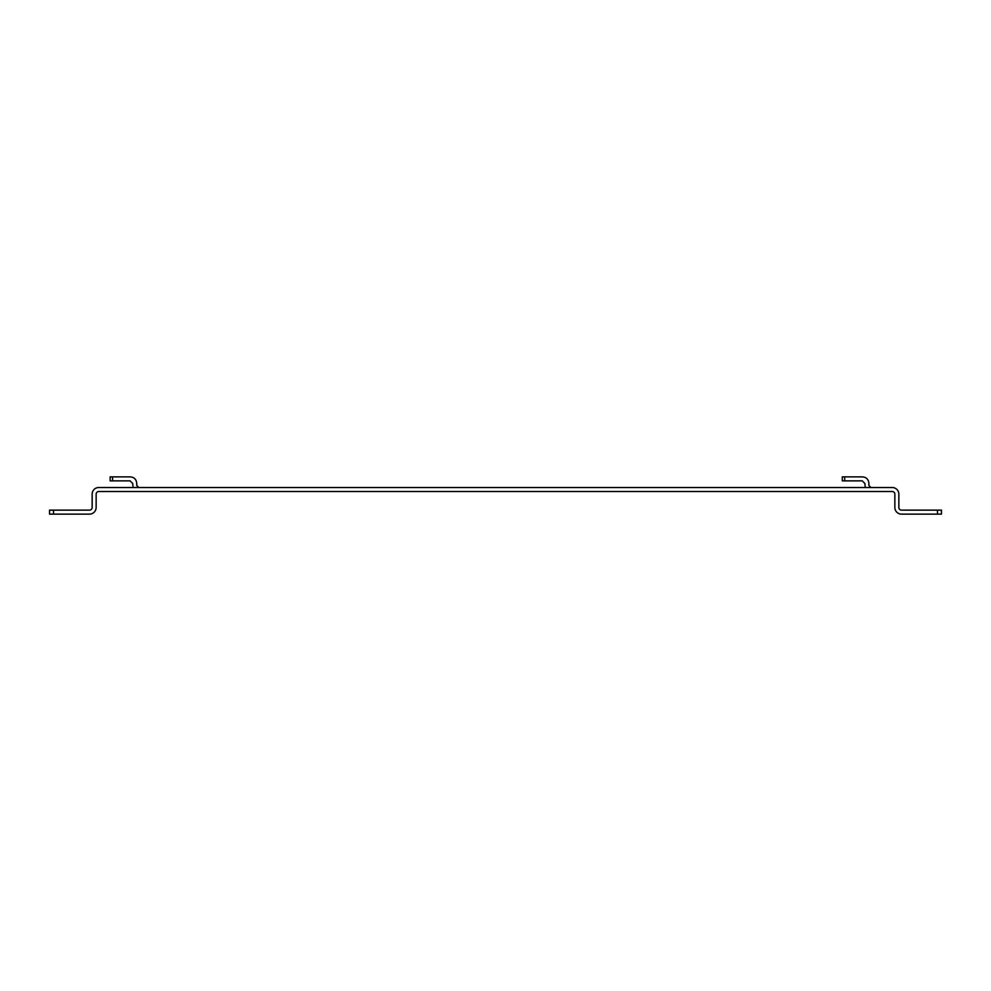 <?xml version="1.0" encoding="UTF-8"?>
<svg xmlns="http://www.w3.org/2000/svg" width="991" height="991" viewBox="0 0 991 991"><rect width="100%" height="100%" fill="white"/><g stroke="black" fill="none" stroke-linecap="round" stroke-linejoin="round"><path stroke-width="1.49" d="M937.461 514.131L941.45 514.131L941.45 510.142L901.513 510.142A2.663 2.663 0 0 1 898.849 507.479L898.849 494.175A6.652 6.652 0 0 0 892.197 487.51L98.803 487.51A6.652 6.652 0 0 0 92.151 494.175L92.151 507.479A2.663 2.663 0 0 1 89.487 510.142L49.55 510.142L49.55 514.131L89.487 514.131A6.652 6.652 0 0 0 96.139 507.479L96.139 494.175A2.663 2.663 0 0 1 98.803 491.511L892.197 491.511A2.663 2.663 0 0 1 894.861 494.175L894.861 507.479A6.652 6.652 0 0 0 901.513 514.131L937.461 514.131L937.461 510.142M49.55 514.131L49.55 510.142M865.254 487.51L864.908 483.521L862.244 480.858L842.276 480.858L842.276 476.869L842.276 480.858M870.891 487.51L868.896 485.516L868.896 483.521C868.587 479.384 866.369 477.166 862.244 476.869L842.276 476.869M133.091 487.51L132.744 483.521L130.081 480.858L110.125 480.858L110.125 476.869L110.125 480.858M138.74 487.51L136.746 485.516L136.746 483.521C136.436 479.384 134.206 477.166 130.081 476.869L110.125 476.869M53.539 510.142L53.539 514.131M844.704 476.869L844.704 480.858M112.553 476.869L112.553 480.858"/></g></svg>
